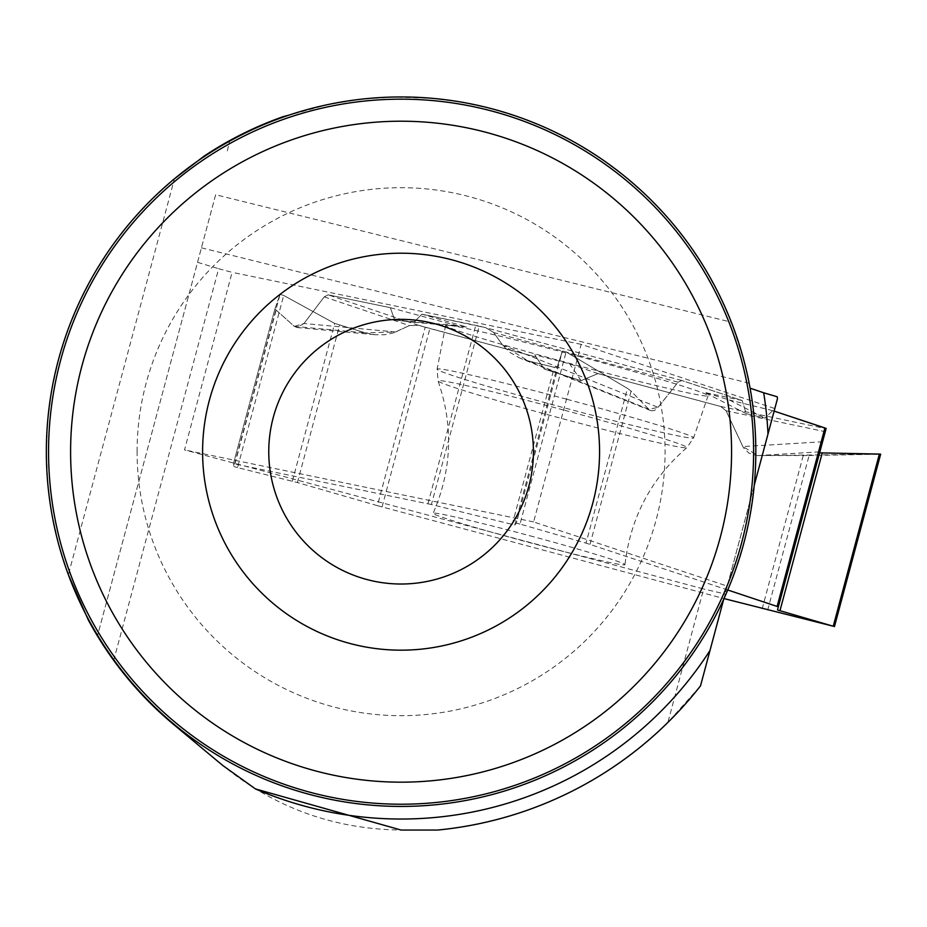 <?xml version="1.0" encoding="UTF-8"?>
<svg xmlns="http://www.w3.org/2000/svg" width="927" height="927" viewBox="0 0 927 927"><rect width="100%" height="100%" fill="white"/><g stroke="black" fill="none" stroke-linecap="round" stroke-linejoin="round"><path stroke-width="0.7" stroke-dasharray="4.63 3.48" d="M627.486 388.425L566.142 351.936L520.012 524.091L586.038 543.118L627.486 388.425L631.102 391.113L648.819 409.282L651.693 410.823L654.416 410.429L657.127 408.517L678.066 382.179L681.681 380.464L742.179 400.51L746.177 413.616L764.902 418.089L772.678 410.626L774.138 411.101L772.678 410.626L764.902 418.089L746.177 413.616L742.179 400.51L681.808 380.499L678.066 382.179L658.147 407.382L648.819 409.282L631.102 391.113L627.486 388.425L566.142 351.936L562.446 351.032L557.092 367.231L554.323 367.359L528.089 360.87L502.434 344.948L493.732 332.55L485.899 327.752L421.843 314.172L413.905 322.283L394.601 319.966L390.371 307.683L328.088 294.832L324.253 296.872L303.94 323.5L294.369 326.374L274.902 309.004L280.035 294.404L283.697 295.458L334.659 323.407L365.493 332.92L395.667 331.959L409.41 325.574L418.575 325.331L536.026 356.988L425.192 327.243L377.393 505.655L297.428 482.55L237.567 467.614L283.697 295.458L334.659 323.407L365.493 332.92L375.18 334.74L384.798 334.728L393.28 332.932L409.41 325.574L418.575 325.331L425.192 327.243M727.753 589.989L586.038 543.118M767.66 610.221L809.109 455.528L756.664 455.528L748.9 453.118L743.419 447.695L726.084 410.788L720.661 406.466L598.008 373.593L581.09 380.649L544.334 369.108L534.601 354.774L544.334 369.108M377.393 505.655L723.987 598.575M777.498 609.978L826.142 428.436M809.109 455.528L879.341 454.23L758.043 455.574L742.84 446.582L726.084 410.788L720.661 406.466L598.008 373.593L581.09 380.649L544.334 369.108L536.026 356.988M529.908 535.771A99.305 3.349 15 0 1 624.972 564.694A99.305 3.349 15 0 1 528.181 542.249A99.305 3.349 15 0 1 433.129 513.291A99.305 3.349 15 0 1 529.908 535.771M274.902 309.004L280.035 294.404L233.917 466.559L233.442 463.685L274.902 309.004L294.369 326.374L297.046 327.532L303.94 323.5L324.253 296.872L328.088 294.832L390.371 307.683L394.601 319.966L413.905 322.283L421.843 314.172L475.76 325.296L479.224 326.107L431.414 504.52L514.809 525.03L516.327 523.176L562.446 351.032L557.092 367.231L554.323 367.359L528.089 360.87L519.583 357.961L510.244 352.619L503.28 346.084L493.732 332.55L486.258 327.845L479.224 326.107M431.414 504.52L233.453 463.685L274.89 309.027M578.042 356.177A135.875 4.577 15 0 1 708.089 395.771A135.875 4.577 15 0 1 575.667 365.018A135.875 4.577 15 0 1 445.609 325.447A135.875 4.577 15 0 1 578.042 356.177M746.177 413.616L704.543 392.411L729.364 400L764.902 418.089M772.678 410.626L729.364 400M598.008 373.593L569.676 363.847L534.601 354.774M581.09 380.649L569.676 363.847M390.371 307.683L456.339 325.528L466.594 327.022L421.843 314.172M742.179 400.51L704.543 392.411M394.601 319.966L456.339 325.528M413.905 322.283L466.594 327.022M562.446 351.032L566.142 351.936M283.697 295.458L280.035 294.404M233.917 466.559L237.567 467.614M520.012 524.091L516.327 523.176M667.88 722.446C603.419 784.566 526.675 820.441 437.671 830.047L401.09 830.047C334.079 829.259 274.601 807.707 222.642 765.378L168.76 720.349L154.855 707.66L133.233 684.949L113.708 660.418L218.656 268.726L232.098 272.329L184.519 449.896L703.639 588.993L667.88 722.446L700.522 685.841L725.134 593.975L703.639 588.993M774.821 408.552L727.243 586.107L533.628 521.924L581.206 344.357L774.821 408.552L777.475 398.633L777.208 396.768M215.655 194.74L97.439 635.945L215.655 194.74L731.345 322.214C743.048 356.64 748.981 376.976 749.155 383.222L750.094 388.181A354.74 354.74 0 0 1 754.207 485.481L749.41 518.853L743.732 543.5L733.466 575.621L723.79 598.993A354.74 354.74 0 0 1 86.628 615.864M581.206 344.357L232.098 272.329M197.555 262.306L218.656 268.726M199.375 159.884A354.74 354.74 0 0 1 288.784 115.203L328.146 104.531L360.36 99.305L392.921 97.045L431.379 98.25L461.461 102.132L491.09 108.563L520.07 117.509L548.181 128.888L575.203 142.631L600.974 158.633L625.273 176.779L647.927 196.93L668.784 218.934L687.683 242.654L704.497 267.891L719.085 294.485L731.345 322.214M97.439 635.945L113.708 660.418M283.465 116.559L256.037 127.486L229.629 140.637L227.185 151.704M174.45 178.784L151.344 199.757L130.174 222.689L111.101 247.382L94.264 273.65L79.803 301.31L67.833 330.128L58.436 359.885L51.692 390.348L47.659 421.287L46.35 452.469L47.787 483.639L51.97 514.566L58.841 545.006L68.366 574.717L174.45 178.784M48.552 451.692A352.527 352.527 0 0 1 577.347 146.396A352.527 352.527 0 0 1 577.347 756.988A352.527 352.527 0 0 1 48.552 451.692M268.76 451.692A132.318 132.318 0 0 1 467.243 337.092A132.318 132.318 0 0 1 467.243 566.293A132.318 132.318 0 0 1 268.76 451.692M137.092 451.692A263.998 263.998 0 0 1 533.083 223.059A263.998 263.998 0 0 1 533.083 680.325A263.998 263.998 0 0 1 137.092 451.692M207.602 153.847L204.612 155.806M754.207 485.481L723.79 598.993M727.243 586.107L725.134 593.975M533.628 521.924L184.519 449.896M631.102 391.113L590.035 544.334M803.234 455.586L762.179 608.807M382.063 506.953L429.873 328.54M879.341 454.23L833.211 626.374M563.616 410.012A128.841 4.345 -165 0 0 438.042 380.974A128.841 4.345 -165 0 0 561.368 418.401A128.841 4.345 -165 0 0 686.872 447.648A128.841 4.345 -165 0 0 563.616 410.012M275.979 310.661L234.925 463.882M427.95 503.709L475.76 325.296M514.809 525.03L557.092 367.231M512.214 524.497L554.323 367.359M292.376 481.206L334.659 323.407M297.428 482.55L339.525 325.423M566.513 399.178A132.758 4.473 -165 0 0 437.115 369.143A132.758 4.473 -165 0 0 564.195 407.822A132.758 4.473 -165 0 0 693.593 437.868A132.758 4.473 -165 0 0 566.513 399.178M726.084 410.788L825.262 431.704M822.573 441.762L742.84 446.582M720.661 406.466L826.073 428.703M418.575 325.331L328.088 294.832M681.808 380.499L485.899 327.752M758.043 455.574L819.874 451.831M678.066 382.179L493.732 332.55M502.434 344.948L658.147 407.382M648.819 409.282L528.089 360.87M324.253 296.872L409.41 325.574M395.667 331.959L303.94 323.5M294.369 326.374L365.493 332.92M201.426 247.822L749.155 383.222M445.609 325.447L437.115 369.143L438.042 380.974C453.593 425.678 451.947 469.792 433.129 513.291M708.089 395.771L693.593 437.868L686.872 447.648C651.055 478.599 630.418 517.614 624.972 564.694M681.681 380.464L486.258 327.845M650.661 410.545L521.275 358.668M297.046 327.532L375.18 334.74"/><path stroke-width="1.39" d="M778.332 606.849L777.498 609.978L833.257 626.235L879.375 454.079L880.65 454.16L819.607 452.851L826.142 428.436L824.926 427.95L774.138 411.101L826.142 428.436L778.332 606.849L727.753 589.989M723.987 598.575L833.257 626.235M879.375 454.079L819.607 452.851M723.79 598.993L700.522 685.841A380.116 380.116 0 0 1 437.671 830.047L401.09 830.047L255.412 788.912L222.642 765.378L173.546 724.404A355.18 355.18 0 0 1 88.297 619.954L68.366 574.717M767.996 434.01A367.335 367.335 0 0 0 763.674 392.77L777.208 396.768A380.116 380.116 0 0 1 777.475 398.633L754.207 485.481M763.674 392.77L750.094 388.181M174.45 178.784L203.859 156.315A355.18 355.18 0 0 1 283.465 116.559L288.784 115.203M401.09 96.953A354.74 354.74 0 0 1 708.298 629.062A354.74 354.74 0 0 1 93.87 629.062A354.74 354.74 0 0 1 401.09 96.953M202.596 451.692A198.482 198.482 0 0 1 500.325 279.803A198.482 198.482 0 0 1 500.325 623.581A198.482 198.482 0 0 1 202.596 451.692M70.603 451.692A330.475 330.475 0 0 1 566.327 165.493A330.475 330.475 0 0 1 566.327 737.892A330.475 330.475 0 0 1 70.603 451.692M48.552 451.692A352.527 352.527 0 0 1 577.347 146.396A352.527 352.527 0 0 1 577.347 756.988A352.527 352.527 0 0 1 48.552 451.692M268.76 451.692A132.318 132.318 0 0 1 467.243 337.092A132.318 132.318 0 0 1 467.243 566.293A132.318 132.318 0 0 1 268.76 451.692M229.629 140.637L207.602 153.847M204.612 155.806L203.859 156.315M88.297 619.954L97.439 635.945M777.127 606.362L824.926 427.95M779.943 610.8L822.226 453.002M255.412 788.912A367.335 367.335 0 0 0 710.001 650.464M834.439 626.629L880.65 454.16"/></g></svg>
